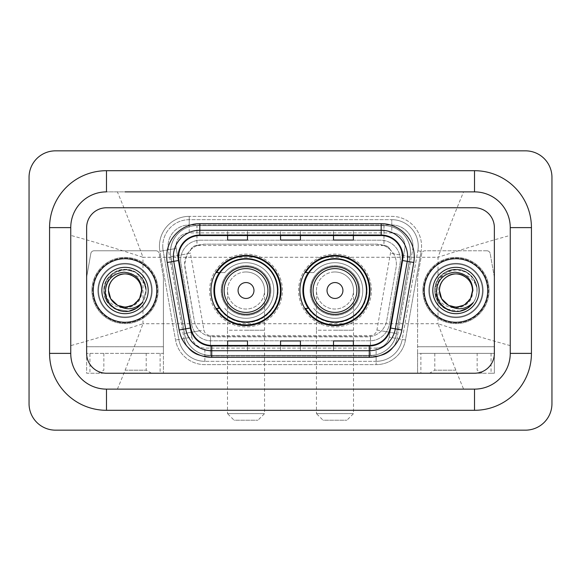 <?xml version="1.0" encoding="UTF-8"?>
<svg xmlns="http://www.w3.org/2000/svg" width="581" height="581" viewBox="0 0 581 581"><rect width="100%" height="100%" fill="white"/><g stroke="black" fill="none" stroke-linecap="round" stroke-linejoin="round"><path stroke-width="0.44" stroke-dasharray="2.9 2.18" d="M299.898 290.5A35.078 35.078 0 0 0 334.983 325.578A35.078 35.078 0 0 0 370.061 290.5A35.078 35.078 0 0 0 334.983 255.422A35.078 35.078 0 0 0 299.898 290.5M210.939 290.5A35.078 35.078 0 0 0 246.017 325.578A35.078 35.078 0 0 0 281.102 290.5A35.078 35.078 0 0 0 246.017 255.422A35.078 35.078 0 0 0 210.939 290.5M390.112 249.532A19.856 19.856 0 0 0 383.663 245.494L384.012 245.494A6.616 6.616 0 0 1 390.112 249.532L393.555 253.795C396.046 258.029 396.888 262.59 396.089 267.471L386.757 320.421C386.016 324.445 384.237 327.909 381.434 330.821C378.405 333.893 374.752 335.803 370.475 336.559L210.525 336.559C206.24 335.803 202.587 333.893 199.566 330.821C196.77 327.924 194.991 324.459 194.243 320.421L184.605 264.021L187.445 253.795L190.888 249.532A6.616 6.616 0 0 1 196.988 245.494L196.988 225.631A26.479 26.479 0 0 0 170.916 256.708L184.453 333.487A26.479 26.479 0 0 0 210.525 355.369L370.475 355.369A26.479 26.479 0 0 0 396.547 333.487L410.084 256.708A26.479 26.479 0 0 0 384.012 225.631L196.988 225.631A26.479 26.479 0 0 0 170.916 256.708L184.453 333.487A26.479 26.479 0 0 0 210.525 355.369L370.475 355.369A26.479 26.479 0 0 0 396.547 333.487L410.084 256.708A26.479 26.479 0 0 0 384.012 225.631L196.988 225.631M196.988 245.494L204.461 244.165L376.539 244.165A19.856 19.856 0 0 1 396.089 267.471L386.757 320.421A19.856 19.856 0 0 1 367.199 336.835L213.801 336.835A19.856 19.856 0 0 1 194.243 320.421L184.911 267.471A19.856 19.856 0 0 1 204.461 244.165L376.539 244.165L383.663 245.494M219.349 272.627A32.1 32.1 0 0 1 278.125 290.5A32.1 32.1 0 0 0 246.017 258.4A32.1 32.1 0 0 0 213.917 290.5A32.1 32.1 0 0 0 246.017 322.6A32.1 32.1 0 0 0 278.125 290.5A32.1 32.1 0 0 1 219.349 308.373M308.315 272.627A32.1 32.1 0 0 1 367.083 290.5A32.1 32.1 0 0 0 334.983 258.4A32.1 32.1 0 0 0 302.875 290.5A32.1 32.1 0 0 0 334.983 322.6A32.1 32.1 0 0 0 367.083 290.5A32.1 32.1 0 0 1 308.315 308.373M197.337 245.494A19.856 19.856 0 0 0 190.888 249.532M180.626 260.056A19.856 19.856 0 0 1 200.489 240.193A19.856 19.856 0 0 0 180.931 263.498A19.856 19.856 0 0 1 180.626 260.056M412.953 246.155A21.177 21.177 0 0 0 391.768 224.97L189.232 224.97L391.768 224.97A21.177 21.177 0 0 1 412.626 249.83L396.99 338.527L412.626 249.83A21.177 21.177 0 0 0 412.953 246.155A21.177 21.177 0 0 1 412.626 249.83A21.177 21.177 0 0 0 391.768 224.97L391.768 232.916A13.24 13.24 0 0 1 404.804 248.45L389.168 337.147A13.24 13.24 0 0 1 376.132 348.084L204.868 348.084A13.24 13.24 0 0 1 191.832 337.147L176.196 248.45A13.24 13.24 0 0 1 189.232 232.916L391.768 232.916A13.24 13.24 0 0 1 404.804 248.45L389.168 337.147A13.24 13.24 0 0 1 376.132 348.084L376.132 361.324L204.868 361.324L376.132 361.324A26.479 26.479 0 0 0 402.205 339.442L417.841 250.752A26.479 26.479 0 0 0 418.247 246.155A26.479 26.479 0 0 1 417.841 250.752L402.205 339.442A26.479 26.479 0 0 1 376.132 361.324A26.479 26.479 0 0 0 402.205 339.442A26.479 26.479 0 0 1 376.132 361.324L376.132 364.636A29.784 29.784 0 0 0 405.465 340.023L421.102 251.326A29.784 29.784 0 0 0 391.768 216.364L189.232 216.364L189.232 219.676A26.479 26.479 0 0 0 162.753 246.155A26.479 26.479 0 0 1 189.232 219.676L391.768 219.676L189.232 219.676L189.232 232.916L391.768 232.916L391.768 219.676A26.479 26.479 0 0 1 418.247 246.155A26.479 26.479 0 0 0 391.768 219.676A26.479 26.479 0 0 1 417.841 250.752L421.102 251.326A29.784 29.784 0 0 0 391.768 216.364L189.232 216.364A29.784 29.784 0 0 0 159.898 251.326L175.535 340.023A29.784 29.784 0 0 0 204.868 364.636L376.132 364.636A29.784 29.784 0 0 0 405.465 340.023L421.102 251.326L417.841 250.752M168.374 249.83A21.177 21.177 0 0 1 189.232 224.97A21.177 21.177 0 0 0 168.374 249.83L184.01 338.527L168.374 249.83L159.898 251.326L175.535 340.023A29.784 29.784 0 0 0 204.868 364.636L376.132 364.636L376.132 356.03L204.868 356.03L376.132 356.03A21.177 21.177 0 0 0 396.99 338.527A21.177 21.177 0 0 1 376.132 356.03A21.177 21.177 0 0 0 396.99 338.527A21.177 21.177 0 0 1 376.132 356.03L376.132 348.084L204.868 348.084L204.868 361.324A26.479 26.479 0 0 1 178.795 339.442L163.159 250.752L178.795 339.442A26.479 26.479 0 0 0 204.868 361.324A26.479 26.479 0 0 1 178.795 339.442A26.479 26.479 0 0 0 204.868 361.324L204.868 356.03A21.177 21.177 0 0 1 184.01 338.527A21.177 21.177 0 0 0 204.868 356.03A21.177 21.177 0 0 1 184.01 338.527A21.177 21.177 0 0 0 204.868 356.03L204.868 348.084A13.24 13.24 0 0 1 191.832 337.147L175.535 340.023L191.832 337.147L176.196 248.45L163.159 250.752A26.479 26.479 0 0 1 162.753 246.155A26.479 26.479 0 0 0 163.159 250.752A26.479 26.479 0 0 1 162.753 246.155A26.479 26.479 0 0 0 163.159 250.752L159.898 251.326A29.784 29.784 0 0 1 189.232 216.364L189.232 224.97A21.177 21.177 0 0 0 168.374 249.83L176.196 248.45A13.24 13.24 0 0 1 189.232 232.916L189.232 224.97A21.177 21.177 0 0 0 168.047 246.155M429.497 290.5A26.479 26.479 0 0 0 455.976 316.979A26.479 26.479 0 0 0 482.448 290.5A26.479 26.479 0 0 0 455.976 264.021A26.479 26.479 0 0 0 429.497 290.5A26.479 26.479 0 0 0 455.976 316.979A26.479 26.479 0 0 0 482.448 290.5A26.479 26.479 0 0 0 455.976 264.021A26.479 26.479 0 0 0 429.497 290.5A26.479 26.479 0 0 0 455.976 316.979A26.479 26.479 0 0 0 482.448 290.5A26.479 26.479 0 0 1 455.976 316.979A26.479 26.479 0 0 1 429.497 290.5A26.479 26.479 0 0 1 455.976 264.021A26.479 26.479 0 0 1 482.448 290.5A26.479 26.479 0 0 0 455.976 264.021A26.479 26.479 0 0 0 429.497 290.5A26.479 26.479 0 0 0 455.976 316.979A26.479 26.479 0 0 0 482.448 290.5A26.479 26.479 0 0 0 455.976 264.021A26.479 26.479 0 0 0 429.497 290.5A26.479 26.479 0 0 0 455.976 316.979A26.479 26.479 0 0 0 482.448 290.5A26.479 26.479 0 0 0 455.976 264.021A26.479 26.479 0 0 0 429.497 290.5A26.479 26.479 0 0 0 455.976 316.979A26.479 26.479 0 0 0 482.448 290.5A26.479 26.479 0 0 0 455.976 264.021A26.479 26.479 0 0 0 429.497 290.5A26.479 26.479 0 0 0 455.976 316.979A26.479 26.479 0 0 0 482.448 290.5A26.479 26.479 0 0 0 455.976 264.021A26.479 26.479 0 0 0 429.497 290.5A26.479 26.479 0 0 1 455.976 264.021A26.479 26.479 0 0 1 482.448 290.5A26.479 26.479 0 0 0 455.976 264.021A26.479 26.479 0 0 0 429.497 290.5M98.552 290.5A26.479 26.479 0 0 0 125.024 316.979A26.479 26.479 0 0 0 151.503 290.5A26.479 26.479 0 0 0 125.024 264.021A26.479 26.479 0 0 0 98.552 290.5A26.479 26.479 0 0 0 125.024 316.979A26.479 26.479 0 0 0 151.503 290.5A26.479 26.479 0 0 0 125.024 264.021A26.479 26.479 0 0 0 98.552 290.5A26.479 26.479 0 0 0 125.024 316.979A26.479 26.479 0 0 0 151.503 290.5A26.479 26.479 0 0 1 125.024 316.979A26.479 26.479 0 0 1 98.552 290.5A26.479 26.479 0 0 1 125.024 264.021A26.479 26.479 0 0 1 151.503 290.5A26.479 26.479 0 0 0 125.024 264.021A26.479 26.479 0 0 0 98.552 290.5A26.479 26.479 0 0 0 125.024 316.979A26.479 26.479 0 0 0 151.503 290.5A26.479 26.479 0 0 0 125.024 264.021A26.479 26.479 0 0 0 98.552 290.5A26.479 26.479 0 0 0 125.024 316.979A26.479 26.479 0 0 0 151.503 290.5A26.479 26.479 0 0 0 125.024 264.021A26.479 26.479 0 0 0 98.552 290.5A26.479 26.479 0 0 0 125.024 316.979A26.479 26.479 0 0 0 151.503 290.5A26.479 26.479 0 0 0 125.024 264.021A26.479 26.479 0 0 0 98.552 290.5A26.479 26.479 0 0 0 125.024 316.979A26.479 26.479 0 0 0 151.503 290.5A26.479 26.479 0 0 0 125.024 264.021A26.479 26.479 0 0 0 98.552 290.5A26.479 26.479 0 0 1 125.024 264.021A26.479 26.479 0 0 1 151.503 290.5A26.479 26.479 0 0 0 125.024 264.021A26.479 26.479 0 0 0 98.552 290.5M86.634 353.379A19.856 19.856 0 0 0 106.49 373.234L474.51 373.234A19.856 19.856 0 0 0 494.366 353.379L494.366 227.621A19.856 19.856 0 0 0 474.51 207.766L106.49 207.766A19.856 19.856 0 0 0 86.634 227.621L86.634 353.379A19.856 19.856 0 0 0 106.49 373.234L474.51 373.234A19.856 19.856 0 0 0 494.366 353.379L494.366 227.621A19.856 19.856 0 0 0 474.51 207.766L106.49 207.766A19.856 19.856 0 0 0 86.634 227.621L86.634 353.379A19.856 19.856 0 0 0 106.49 373.234L474.51 373.234A19.856 19.856 0 0 0 494.366 353.379L494.366 227.621A19.856 19.856 0 0 0 474.51 207.766L106.49 207.766A19.856 19.856 0 0 0 86.634 227.621L86.634 353.379A19.856 19.856 0 0 0 106.49 373.234L474.51 373.234A19.856 19.856 0 0 0 494.366 353.379L494.366 227.621A19.856 19.856 0 0 0 474.51 207.766L106.49 207.766A19.856 19.856 0 0 0 86.634 227.621L86.634 373.234L89.946 373.234L89.946 353.379L86.634 353.379L86.634 373.234L163.414 373.234L163.414 353.379L86.634 353.379M200.489 240.193L380.511 240.193A19.856 19.856 0 0 1 400.069 263.498L389.335 324.394A19.856 19.856 0 0 1 369.777 340.807L211.223 340.807A19.856 19.856 0 0 1 191.665 324.394L180.931 263.498L191.665 324.394A19.856 19.856 0 0 0 211.223 340.807L369.777 340.807A19.856 19.856 0 0 0 389.335 324.394L400.069 263.498A19.856 19.856 0 0 0 380.511 240.193L200.489 240.193M93.258 290.5A31.773 31.773 0 0 0 125.024 322.273A31.773 31.773 0 0 0 156.797 290.5A31.773 31.773 0 0 0 125.024 258.727A31.773 31.773 0 0 0 93.258 290.5A31.773 31.773 0 0 0 125.024 322.273A31.773 31.773 0 0 0 156.797 290.5A31.773 31.773 0 0 0 125.024 258.727A31.773 31.773 0 0 0 93.258 290.5M424.203 290.5A31.773 31.773 0 0 0 455.976 322.273A31.773 31.773 0 0 0 487.742 290.5A31.773 31.773 0 0 0 455.976 258.727A31.773 31.773 0 0 0 424.203 290.5A31.773 31.773 0 0 0 455.976 322.273A31.773 31.773 0 0 0 487.742 290.5A31.773 31.773 0 0 0 455.976 258.727A31.773 31.773 0 0 0 424.203 290.5M92.59 290.5A32.434 32.434 0 0 1 125.024 258.066A32.434 32.434 0 0 1 157.458 290.5A32.434 32.434 0 0 1 125.024 322.934A32.434 32.434 0 0 1 92.59 290.5A32.434 32.434 0 0 1 125.024 258.066A32.434 32.434 0 0 1 157.458 290.5A32.434 32.434 0 0 1 125.024 322.934A32.434 32.434 0 0 1 92.59 290.5M423.542 290.5A32.434 32.434 0 0 1 455.976 258.066A32.434 32.434 0 0 1 488.41 290.5A32.434 32.434 0 0 1 455.976 322.934A32.434 32.434 0 0 1 423.542 290.5A32.434 32.434 0 0 1 455.976 258.066A32.434 32.434 0 0 1 488.41 290.5A32.434 32.434 0 0 1 455.976 322.934A32.434 32.434 0 0 1 423.542 290.5M402.037 260.419A21.177 21.177 0 0 0 381.18 235.559L199.82 235.559A21.177 21.177 0 0 0 178.963 260.419L190.866 327.938A21.177 21.177 0 0 0 211.724 345.441L369.276 345.441A21.177 21.177 0 0 0 390.134 327.938L402.037 260.419L413.774 262.489L401.87 330.001A33.095 33.095 0 0 1 369.276 357.351L211.724 357.351A33.095 33.095 0 0 1 179.13 330.001L167.226 262.489A33.095 33.095 0 0 1 199.82 223.649L381.18 223.649A33.095 33.095 0 0 1 413.774 262.489M407.659 256.744A26.479 26.479 0 0 1 407.252 261.341A26.479 26.479 0 0 0 381.18 230.265L199.82 230.265A26.479 26.479 0 0 0 173.748 261.341L185.651 328.853A26.479 26.479 0 0 0 211.724 350.735L369.276 350.735A26.479 26.479 0 0 0 395.349 328.853A26.479 26.479 0 0 1 369.276 350.735M353.379 230.345L333.523 230.265L353.379 230.265L353.379 235.559L353.379 230.345L333.523 230.265L333.523 235.559L333.523 230.345M247.477 230.345L227.621 230.265L247.477 230.265L247.477 235.559L247.477 230.345L227.621 230.265L227.621 235.559L227.621 230.345M300.428 230.345L280.572 230.265L300.428 230.265L300.428 235.559L300.428 230.345L280.572 230.265L280.572 235.559L280.572 230.345M247.477 350.735L227.621 350.735L247.477 350.735L247.477 345.441L227.621 345.441L247.477 345.441L247.477 350.735M353.379 350.735L333.523 350.735L353.379 350.735L353.379 345.441L333.523 345.441L353.379 345.441L353.379 350.735M280.572 350.735L300.428 350.735L280.572 350.735L280.572 345.441L300.428 345.441L280.572 345.441L280.572 350.735M227.621 235.559L247.477 235.559L227.621 235.559L227.621 240.047M333.523 235.559L353.379 235.559L333.523 235.559L333.523 240.047M280.572 235.559L300.428 235.559L280.572 235.559L280.572 240.047M300.428 350.735L300.428 345.441L300.428 350.735M333.523 350.735L333.523 345.441L333.523 350.735M227.621 350.735L227.621 345.441L227.621 350.735M300.428 234.833L280.572 234.833M300.428 240.047L300.428 235.559M247.477 234.833L227.621 234.833M247.477 240.047L247.477 235.559M353.379 234.833L333.523 234.833M353.379 240.047L353.379 235.559M300.428 346.167L280.572 346.167M280.572 340.953L280.572 345.441M300.428 340.953L300.428 345.441M247.477 346.167L227.621 346.167M227.621 340.953L227.621 345.441M247.477 340.953L247.477 345.441M353.379 346.167L333.523 346.167M333.523 340.953L333.523 345.441M353.379 340.953L353.379 345.441M474.51 170.698A56.923 56.923 0 0 1 531.433 227.621L531.433 353.379A56.923 56.923 0 0 1 474.51 410.302L106.49 410.302A56.923 56.923 0 0 1 49.567 353.379L49.567 227.621A56.923 56.923 0 0 1 106.49 170.698L474.51 170.698A56.923 56.923 0 0 1 531.433 227.621L531.433 353.379A56.923 56.923 0 0 1 474.51 410.302L106.49 410.302A56.923 56.923 0 0 1 49.567 353.379L49.567 227.621A56.923 56.923 0 0 1 106.49 170.698L474.51 170.698L106.49 170.698A56.923 56.923 0 0 0 49.567 227.621L49.567 353.379A56.923 56.923 0 0 0 106.49 410.302L474.51 410.302A56.923 56.923 0 0 0 531.433 353.379L531.433 227.621A56.923 56.923 0 0 0 474.51 170.698A56.923 56.923 0 0 1 531.433 227.621L531.433 353.379A56.923 56.923 0 0 1 474.51 410.302L106.49 410.302A56.923 56.923 0 0 1 49.567 353.379L49.567 227.621A56.923 56.923 0 0 1 106.49 170.698L474.51 170.698L474.51 191.875A35.746 35.746 0 0 1 510.249 227.621A35.746 35.746 0 0 0 474.51 191.875L106.49 191.875A35.746 35.746 0 0 0 70.751 227.621A35.746 35.746 0 0 1 106.49 191.875L474.51 191.875A35.746 35.746 0 0 1 510.249 227.621L510.249 353.379A35.746 35.746 0 0 1 474.51 389.125A35.746 35.746 0 0 0 510.249 353.379L510.249 227.621C510.822 208.637 493.545 191.323 474.51 191.875L463.594 191.875C456.005 210.024 447.479 231.819 438.016 257.274C465.337 248.363 489.42 241.071 510.249 235.392L510.249 227.621L531.433 227.621M106.49 410.302L106.49 389.125A35.746 35.746 0 0 1 70.751 353.379A35.746 35.746 0 0 0 106.49 389.125L474.51 389.125L106.49 389.125A35.746 35.746 0 0 1 70.751 353.379L70.751 227.621L70.751 353.379C70.178 372.363 87.455 389.677 106.49 389.125L474.51 389.125C493.458 389.691 510.822 372.428 510.249 353.379A35.746 35.746 0 0 1 474.51 389.125L474.51 410.302M422.881 290.5A33.095 33.095 0 0 0 455.976 323.595A33.095 33.095 0 0 0 489.071 290.5A33.095 33.095 0 0 0 455.976 257.405A33.095 33.095 0 0 0 422.881 290.5A33.095 33.095 0 0 0 455.976 323.595A33.095 33.095 0 0 0 489.071 290.5A33.095 33.095 0 0 0 455.976 257.405A33.095 33.095 0 0 0 422.881 290.5A33.095 33.095 0 0 0 455.976 323.595A33.095 33.095 0 0 0 489.071 290.5A33.095 33.095 0 0 0 455.976 257.405A33.095 33.095 0 0 0 422.881 290.5A33.095 33.095 0 0 0 455.976 323.595A33.095 33.095 0 0 0 489.071 290.5A33.095 33.095 0 0 0 455.976 257.405A33.095 33.095 0 0 0 422.881 290.5M91.929 290.5A33.095 33.095 0 0 0 125.024 323.595A33.095 33.095 0 0 0 158.119 290.5A33.095 33.095 0 0 0 125.024 257.405A33.095 33.095 0 0 0 91.929 290.5A33.095 33.095 0 0 0 125.024 323.595A33.095 33.095 0 0 0 158.119 290.5A33.095 33.095 0 0 0 125.024 257.405A33.095 33.095 0 0 0 91.929 290.5A33.095 33.095 0 0 0 125.024 323.595A33.095 33.095 0 0 0 158.119 290.5A33.095 33.095 0 0 0 125.024 257.405A33.095 33.095 0 0 0 91.929 290.5A33.095 33.095 0 0 0 125.024 323.595A33.095 33.095 0 0 0 158.119 290.5A33.095 33.095 0 0 0 125.024 257.405A33.095 33.095 0 0 0 91.929 290.5M170.843 256.708A26.479 26.479 0 0 1 196.923 225.631A26.479 26.479 0 0 0 170.843 256.708L184.388 333.487A26.479 26.479 0 0 0 210.46 355.369L370.409 355.369A26.479 26.479 0 0 0 396.482 333.487L410.019 256.708A26.479 26.479 0 0 0 383.947 225.631A26.479 26.479 0 0 1 410.019 256.708L396.482 333.487A26.479 26.479 0 0 1 370.409 355.369L210.46 355.369A26.479 26.479 0 0 1 184.388 333.487L170.843 256.708L190.401 253.258L203.938 330.037A6.616 6.616 0 0 0 210.46 335.506L370.409 335.506A6.616 6.616 0 0 0 376.924 330.037L390.468 253.258A6.616 6.616 0 0 0 383.947 245.494L383.947 225.631L196.923 225.631L383.947 225.631M551.95 177.314A26.479 26.479 0 0 0 525.471 150.842L55.529 150.842A26.479 26.479 0 0 0 29.05 177.314L29.05 403.686A26.479 26.479 0 0 0 55.529 430.158L525.471 430.158A26.479 26.479 0 0 0 551.95 403.686L551.95 177.314M49.567 227.621L70.751 227.621A35.746 35.746 0 0 1 106.49 191.875C87.542 191.309 70.178 208.572 70.751 227.621L70.751 235.392C91.486 241.042 115.561 248.334 142.984 257.274C133.521 231.819 124.995 210.017 117.406 191.875L463.594 191.875M531.433 353.379L510.249 353.379L510.249 235.392M117.406 191.875L106.49 191.875L106.49 170.698M117.406 389.125C124.995 370.976 133.521 349.181 142.984 323.726C115.663 332.637 91.58 339.929 70.751 345.608L70.751 235.392M70.751 345.608L70.751 353.379L49.567 353.379M510.249 345.608C489.514 339.958 465.439 332.666 438.016 323.726C447.479 349.181 456.005 370.983 463.594 389.125M141.575 290.5C142.134 302.737 127.065 311.438 116.752 304.829C111.458 301.517 108.705 296.738 108.48 290.5C107.521 307.211 132.962 313.442 139.76 298.031L133.296 304.829L125.024 307.044L116.752 304.829L110.695 298.772L108.48 290.5C107.913 278.263 122.983 269.562 133.296 276.171C138.59 279.483 141.35 284.262 141.575 290.5C141.35 296.738 138.59 301.517 133.296 304.829C122.983 311.438 107.913 302.737 108.48 290.5C108.705 284.262 111.458 279.483 116.752 276.171C127.065 269.562 142.134 278.263 141.575 290.5A16.544 16.544 0 0 1 141.568 290.725C142.904 313.943 105.132 313.159 105.822 290.5C104.427 274.181 125.765 263.701 138.176 274C142.556 277.595 145.148 282.192 145.947 287.784C142.439 277.863 135.533 273.252 125.22 273.956A16.544 16.544 0 0 1 141.575 290.5L139.353 298.772L133.296 304.829L125.46 307.044L117.471 305.221M101.857 290.5A23.167 23.167 0 0 0 125.024 313.667A23.167 23.167 0 0 0 148.191 290.5A23.167 23.167 0 0 0 125.024 267.333A23.167 23.167 0 0 0 101.857 290.5M108.48 290.5C109.482 280.362 115.067 274.842 125.22 273.956M142.439 302.41C132.185 319.521 102.772 310.479 103.926 290.5C104.21 282.548 107.732 276.454 114.479 272.228C127.624 263.81 146.84 274.9 146.121 290.5C145.838 298.452 142.323 304.546 135.576 308.772C122.424 317.19 103.207 306.1 103.926 290.5C103.207 274.9 122.424 263.81 135.576 272.228C142.323 276.454 145.838 282.548 146.121 290.5C145.838 298.452 142.323 304.546 135.576 308.772C122.424 317.19 103.207 306.1 103.926 290.5C104.21 282.548 107.732 276.454 114.479 272.228C127.624 263.81 146.84 274.9 146.121 290.5C145.838 298.452 142.323 304.546 135.576 308.772C122.424 317.19 103.207 306.1 103.926 290.5C102.997 273.44 125.649 262.801 138.176 274M128.691 311.278L114.479 308.772L106.751 301.045L103.926 290.5L106.751 279.955L114.479 272.228L125.024 269.402L135.576 272.228L143.296 279.955L146.121 290.5L142.389 302.483L146.121 290.5L143.296 279.955L135.576 272.228L125.024 269.402L114.479 272.228L106.751 279.955L103.926 290.5L106.751 301.045L114.479 308.772L128.793 311.256L114.479 308.772L106.751 301.045L103.926 290.5L106.751 279.955L114.479 272.228L125.024 269.402L135.576 272.228L143.296 279.955L146.121 290.5L142.389 302.483M128.793 311.256L114.479 308.772L106.751 301.045L103.926 290.5L106.751 279.955L114.479 272.228L125.024 269.402L135.576 272.228L142.534 278.735L145.947 287.784M125.024 373.234L151.503 373.234L125.024 373.234M125.024 370.177L146.209 370.177L125.024 370.177M125.024 353.379L146.209 353.379L125.024 353.379M155.969 250.789L94.078 250.789A3.312 3.312 0 0 0 90.825 253.519L86.685 276.977A3.312 3.312 0 0 0 86.634 277.551L86.634 346.763L86.634 277.551A3.312 3.312 0 0 1 86.685 276.977L90.825 253.519A3.312 3.312 0 0 1 94.078 250.789L155.969 250.789A3.312 3.312 0 0 1 159.23 253.519A3.312 3.312 0 0 0 155.969 250.789M89.946 353.379L163.414 353.379L163.414 277.551A3.312 3.312 0 0 0 163.363 276.977A3.312 3.312 0 0 1 163.414 277.551L163.414 373.234L89.946 373.234M163.363 276.977L159.23 253.519L163.363 276.977M227.491 290.5A18.534 18.534 0 0 1 246.017 271.966A18.534 18.534 0 0 1 264.551 290.5A18.534 18.534 0 0 1 246.017 309.034A18.534 18.534 0 0 1 227.491 290.5A18.534 18.534 0 0 1 246.017 271.966A18.534 18.534 0 0 1 264.551 290.5A18.534 18.534 0 0 1 246.017 309.034A18.534 18.534 0 0 1 227.491 290.5L227.491 330.211L246.017 330.211L227.491 330.211L227.491 413.614L264.551 413.614L227.491 413.614L234.107 420.23L257.935 420.23L234.107 420.23M269.845 290.5A23.828 23.828 0 0 0 246.017 266.672A23.828 23.828 0 0 0 222.189 290.5A23.828 23.828 0 0 0 246.017 314.328A23.828 23.828 0 0 0 269.845 290.5M277.464 290.5A31.439 31.439 0 0 0 246.017 259.061A31.439 31.439 0 0 0 214.578 290.5A31.439 31.439 0 0 0 246.017 321.939A31.439 31.439 0 0 0 277.464 290.5A31.439 31.439 0 0 0 246.017 259.061A31.439 31.439 0 0 0 214.578 290.5A31.439 31.439 0 0 0 246.017 321.939A31.439 31.439 0 0 0 277.464 290.5A31.439 31.439 0 0 0 246.017 259.061A31.439 31.439 0 0 0 214.578 290.5A31.439 31.439 0 0 0 246.017 321.939A31.439 31.439 0 0 0 277.464 290.5M270.84 290.5A24.823 24.823 0 0 0 246.017 265.677A24.823 24.823 0 0 0 221.201 290.5A24.823 24.823 0 0 0 246.017 315.323A24.823 24.823 0 0 0 270.84 290.5A24.823 24.823 0 0 0 246.017 265.677A24.823 24.823 0 0 0 221.201 290.5A24.823 24.823 0 0 0 246.017 315.323A24.823 24.823 0 0 0 270.84 290.5M282.424 290.5A36.407 36.407 0 0 0 246.017 254.093A36.407 36.407 0 0 0 209.618 290.5A36.407 36.407 0 0 0 246.017 326.907A36.407 36.407 0 0 0 282.424 290.5A36.407 36.407 0 0 0 246.017 254.093A36.407 36.407 0 0 0 209.618 290.5A36.407 36.407 0 0 0 246.017 326.907A36.407 36.407 0 0 0 282.424 290.5M219.792 308.373L216.604 308.373A34.417 34.417 0 0 0 280.441 290.5A34.417 34.417 0 0 0 216.604 272.627L224.724 272.627A27.801 27.801 0 0 1 265.096 270.281A27.801 27.801 0 0 1 265.096 310.719A27.801 27.801 0 0 1 224.724 308.366A27.801 27.801 0 0 0 265.096 310.719A27.801 27.801 0 0 0 265.096 270.281A27.801 27.801 0 0 0 224.724 272.627L219.792 272.627M316.449 290.5A18.534 18.534 0 0 1 334.983 271.966A18.534 18.534 0 0 1 353.509 290.5A18.534 18.534 0 0 1 334.983 309.034A18.534 18.534 0 0 1 316.449 290.5A18.534 18.534 0 0 1 334.983 271.966A18.534 18.534 0 0 1 353.509 290.5A18.534 18.534 0 0 1 334.983 309.034A18.534 18.534 0 0 1 316.449 290.5L316.449 330.211L334.983 330.211L316.449 330.211L316.449 413.614L353.509 413.614L316.449 413.614L323.065 420.23L346.893 420.23L323.065 420.23M358.811 290.5A23.828 23.828 0 0 0 334.983 266.672A23.828 23.828 0 0 0 311.155 290.5A23.828 23.828 0 0 0 334.983 314.328A23.828 23.828 0 0 0 358.811 290.5M366.422 290.5A31.439 31.439 0 0 0 334.983 259.061A31.439 31.439 0 0 0 303.536 290.5A31.439 31.439 0 0 0 334.983 321.939A31.439 31.439 0 0 0 366.422 290.5A31.439 31.439 0 0 0 334.983 259.061A31.439 31.439 0 0 0 303.536 290.5A31.439 31.439 0 0 0 334.983 321.939A31.439 31.439 0 0 0 366.422 290.5A31.439 31.439 0 0 0 334.983 259.061A31.439 31.439 0 0 0 303.536 290.5A31.439 31.439 0 0 0 334.983 321.939A31.439 31.439 0 0 0 366.422 290.5M359.799 290.5A24.823 24.823 0 0 0 334.983 265.677A24.823 24.823 0 0 0 310.16 290.5A24.823 24.823 0 0 0 334.983 315.323A24.823 24.823 0 0 0 359.799 290.5A24.823 24.823 0 0 0 334.983 265.677A24.823 24.823 0 0 0 310.16 290.5A24.823 24.823 0 0 0 334.983 315.323A24.823 24.823 0 0 0 359.799 290.5M371.382 290.5A36.407 36.407 0 0 0 334.983 254.093A36.407 36.407 0 0 0 298.576 290.5A36.407 36.407 0 0 0 334.983 326.907A36.407 36.407 0 0 0 371.382 290.5A36.407 36.407 0 0 0 334.983 254.093A36.407 36.407 0 0 0 298.576 290.5A36.407 36.407 0 0 0 334.983 326.907A36.407 36.407 0 0 0 371.382 290.5M308.751 308.373L305.562 308.373A34.417 34.417 0 0 0 369.4 290.5A34.417 34.417 0 0 0 305.562 272.627L313.682 272.627A27.801 27.801 0 0 1 354.054 270.281A27.801 27.801 0 0 1 354.054 310.719A27.801 27.801 0 0 1 313.682 308.366A27.801 27.801 0 0 0 354.054 310.719A27.801 27.801 0 0 0 354.054 270.281A27.801 27.801 0 0 0 313.682 272.627L308.751 272.627M455.976 373.234L429.497 373.234L455.976 373.234M455.976 370.177L434.791 370.177L455.976 370.177M455.976 353.379L434.791 353.379L455.976 353.379M486.922 250.789L425.031 250.789A3.312 3.312 0 0 0 421.77 253.519L417.637 276.977A3.312 3.312 0 0 0 417.586 277.551L417.586 373.234L420.891 373.234L420.891 353.379L417.586 353.379L417.586 277.551A3.312 3.312 0 0 1 417.637 276.977L421.77 253.519A3.312 3.312 0 0 1 425.031 250.789L486.922 250.789A3.312 3.312 0 0 1 490.175 253.519A3.312 3.312 0 0 0 486.922 250.789M491.054 353.379L491.054 373.234L494.366 373.234L494.366 277.551A3.312 3.312 0 0 0 494.315 276.977A3.312 3.312 0 0 1 494.366 277.551L494.366 373.234L417.586 373.234L417.586 353.379L494.366 353.379L420.891 353.379M494.315 276.977L490.175 253.519L494.315 276.977M491.054 373.234L420.891 373.234M472.52 290.5C473.087 302.737 458.017 311.438 447.704 304.829C442.41 301.517 439.65 296.738 439.425 290.5C438.473 307.211 463.914 313.442 470.712 298.031L464.248 304.829L455.976 307.044L447.704 304.829L441.647 298.772L439.425 290.5C438.866 278.263 453.935 269.562 464.248 276.171C469.542 279.483 472.295 284.262 472.52 290.5C472.295 296.738 469.542 301.517 464.248 304.829C453.935 311.438 438.866 302.737 439.425 290.5C439.65 284.262 442.41 279.483 447.704 276.171C458.017 269.562 473.087 278.263 472.52 290.5A16.544 16.544 0 0 1 472.52 290.725C473.849 313.943 436.077 313.159 436.774 290.5C435.372 274.181 456.71 263.701 469.121 274C473.508 277.595 476.093 282.192 476.899 287.784C473.384 277.863 466.478 273.252 456.172 273.956A16.544 16.544 0 0 1 472.52 290.5L470.305 298.772L464.248 304.829L456.354 307.044L448.321 305.17M432.809 290.5A23.167 23.167 0 0 0 455.976 313.667A23.167 23.167 0 0 0 479.143 290.5A23.167 23.167 0 0 0 455.976 267.333A23.167 23.167 0 0 0 432.809 290.5M439.425 290.5C440.434 280.362 446.012 274.842 456.172 273.956M473.392 302.41C463.13 319.521 433.724 310.479 434.878 290.5C435.162 282.548 438.677 276.454 445.424 272.228C458.576 263.81 477.793 274.9 477.074 290.5C476.79 298.452 473.268 304.546 466.521 308.772C453.376 317.19 434.16 306.1 434.878 290.5C434.16 274.9 453.376 263.81 466.521 272.228C473.268 276.454 476.79 282.548 477.074 290.5C476.79 298.452 473.268 304.546 466.521 308.772C453.376 317.19 434.16 306.1 434.878 290.5C435.162 282.548 438.677 276.454 445.424 272.228C458.576 263.81 477.793 274.9 477.074 290.5C476.79 298.452 473.268 304.546 466.521 308.772C453.376 317.19 434.16 306.1 434.878 290.5C433.942 273.44 456.601 262.801 469.121 274M459.644 311.278C447.007 313.907 434.603 303.064 434.878 290.5C435.162 282.548 438.677 276.454 445.424 272.228C458.576 263.81 477.793 274.9 477.074 290.5C476.79 298.452 473.268 304.546 466.521 308.772C459.491 312.505 452.461 312.505 445.424 308.772C431.56 301.597 431.56 279.403 445.424 272.228C452.461 268.495 459.491 268.495 466.521 272.228C480.393 279.403 480.393 301.597 466.521 308.772C453.376 317.19 434.16 306.1 434.878 290.5C435.162 282.548 438.677 276.454 445.424 272.228C458.576 263.81 477.793 274.9 477.074 290.5C476.79 298.452 473.268 304.546 466.521 308.772C453.376 317.19 434.16 306.1 434.878 290.5C435.162 282.548 438.677 276.454 445.424 272.228C457.639 264.587 475.541 273.157 476.899 287.784L473.486 278.735L466.521 272.228L455.976 269.402L445.424 272.228L437.704 279.955L434.878 290.5L437.704 301.045L445.424 308.772L459.738 311.256M410.084 256.708L393.555 253.795M370.475 336.559L370.475 355.369A26.479 26.479 0 0 0 396.547 333.487L381.434 330.821M199.566 330.821L184.453 333.487A26.479 26.479 0 0 0 210.525 355.369L210.525 336.559M170.509 252.11A26.479 26.479 0 0 0 170.916 256.708L187.445 253.795M410.491 252.11A26.479 26.479 0 0 0 384.012 225.631L384.012 245.494M418.247 246.155A26.479 26.479 0 0 0 391.768 219.676L391.768 224.97M405.465 340.023L389.168 337.147L405.465 340.023M199.82 223.649L199.82 235.559A21.177 21.177 0 0 0 178.963 260.419L167.226 262.489M199.82 230.265A26.479 26.479 0 0 0 173.748 261.341M185.651 328.853A26.479 26.479 0 0 0 211.724 350.735M369.276 357.351L369.276 345.441A21.177 21.177 0 0 0 390.134 327.938L401.87 330.001M402.364 256.744A21.177 21.177 0 0 0 381.18 235.559L381.18 223.649M179.13 330.001L190.866 327.938A21.177 21.177 0 0 0 211.724 345.441L211.724 357.351M300.428 350.655L280.572 350.655M247.477 350.655L227.621 350.655M353.379 350.655L333.523 350.655M383.947 245.494L196.923 245.494A6.616 6.616 0 0 0 190.401 253.258M142.984 323.726L142.984 257.274L438.016 257.274L438.016 323.726L142.984 323.726M410.426 252.11A26.479 26.479 0 0 1 410.019 256.708L390.468 253.258M376.924 330.037L396.482 333.487A26.479 26.479 0 0 1 370.409 355.369L370.409 335.506M210.46 335.506L210.46 355.369A26.479 26.479 0 0 1 184.388 333.487L203.938 330.037M170.444 252.11A26.479 26.479 0 0 1 196.923 225.631L196.923 245.494M97.884 290.5A27.14 27.14 0 0 0 125.024 317.64A27.14 27.14 0 0 0 152.164 290.5A27.14 27.14 0 0 0 125.024 263.36A27.14 27.14 0 0 0 97.884 290.5A27.14 27.14 0 0 0 125.024 317.64A27.14 27.14 0 0 0 152.164 290.5A27.14 27.14 0 0 0 125.024 263.36A27.14 27.14 0 0 0 97.884 290.5M163.414 346.763L86.634 346.763L163.414 346.763M160.109 353.379L160.109 373.234M246.017 330.211L264.551 330.211L246.017 330.211M246.017 271.966A18.534 18.534 0 0 1 264.551 290.5L264.551 413.614L257.935 420.23M334.983 330.211L353.509 330.211L334.983 330.211M334.983 271.966A18.534 18.534 0 0 1 353.509 290.5L353.509 413.614L346.893 420.23M494.366 346.763L417.586 346.763L494.366 346.763M428.836 290.5A27.14 27.14 0 0 0 455.976 317.64A27.14 27.14 0 0 0 483.116 290.5A27.14 27.14 0 0 0 455.976 263.36A27.14 27.14 0 0 0 428.836 290.5A27.14 27.14 0 0 0 455.976 317.64A27.14 27.14 0 0 0 483.116 290.5A27.14 27.14 0 0 0 455.976 263.36A27.14 27.14 0 0 0 428.836 290.5M103.846 353.379L103.846 370.177L98.552 373.234M151.503 373.234L146.209 370.177L146.209 353.379M434.791 353.379L434.791 370.177L429.497 373.234M482.448 373.234L477.154 370.177L477.154 353.379"/><path stroke-width="0.87" d="M299.898 290.5A35.078 35.078 0 0 0 334.983 325.578A35.078 35.078 0 0 0 370.061 290.5A35.078 35.078 0 0 0 334.983 255.422A35.078 35.078 0 0 0 299.898 290.5M210.939 290.5A35.078 35.078 0 0 0 246.017 325.578A35.078 35.078 0 0 0 281.102 290.5A35.078 35.078 0 0 0 246.017 255.422A35.078 35.078 0 0 0 210.939 290.5M219.349 308.373A32.1 32.1 0 0 1 219.349 272.627M308.315 308.373A32.1 32.1 0 0 1 308.315 272.627M93.258 290.5A31.773 31.773 0 0 0 125.024 322.273A31.773 31.773 0 0 0 156.797 290.5A31.773 31.773 0 0 0 125.024 258.727A31.773 31.773 0 0 0 93.258 290.5A31.773 31.773 0 0 0 125.024 322.273A31.773 31.773 0 0 0 156.797 290.5A31.773 31.773 0 0 0 125.024 258.727A31.773 31.773 0 0 0 93.258 290.5M424.203 290.5A31.773 31.773 0 0 0 455.976 322.273A31.773 31.773 0 0 0 487.742 290.5A31.773 31.773 0 0 0 455.976 258.727A31.773 31.773 0 0 0 424.203 290.5A31.773 31.773 0 0 0 455.976 322.273A31.773 31.773 0 0 0 487.742 290.5A31.773 31.773 0 0 0 455.976 258.727A31.773 31.773 0 0 0 424.203 290.5M178.636 256.744A21.177 21.177 0 0 1 199.82 235.559L381.18 235.559A21.177 21.177 0 0 1 402.037 260.419L390.134 327.938A21.177 21.177 0 0 1 369.276 345.441L211.724 345.441A21.177 21.177 0 0 1 190.866 327.938L178.963 260.419A21.177 21.177 0 0 1 178.636 256.744M178.113 256.744A21.708 21.708 0 0 0 178.44 260.513L190.343 328.025A21.708 21.708 0 0 0 211.724 345.964L369.276 345.964A21.708 21.708 0 0 0 390.657 328.025L402.56 260.513A21.708 21.708 0 0 0 381.18 235.036L199.82 235.036A21.708 21.708 0 0 0 178.113 256.744M167.226 262.489A33.095 33.095 0 0 1 199.82 223.649L381.18 223.649A33.095 33.095 0 0 1 413.774 262.489L401.87 330.001A33.095 33.095 0 0 1 369.276 357.351L211.724 357.351A33.095 33.095 0 0 1 179.13 330.001L167.226 262.489L173.748 261.341A26.479 26.479 0 0 1 199.82 230.265L381.18 230.265A26.479 26.479 0 0 1 407.252 261.341L395.349 328.853A26.479 26.479 0 0 1 369.276 350.735L211.724 350.735A26.479 26.479 0 0 1 185.651 328.853L173.748 261.341A26.479 26.479 0 0 1 173.341 256.744M494.366 227.621A19.856 19.856 0 0 0 474.51 207.766L106.49 207.766A19.856 19.856 0 0 0 86.634 227.621L86.634 353.379A19.856 19.856 0 0 0 106.49 373.234L474.51 373.234A19.856 19.856 0 0 0 494.366 353.379L494.366 227.621A19.856 19.856 0 0 0 474.51 207.766L106.49 207.766A19.856 19.856 0 0 0 86.634 227.621L86.634 353.379A19.856 19.856 0 0 0 106.49 373.234L474.51 373.234A19.856 19.856 0 0 0 494.366 353.379L494.366 227.621M390.657 328.025L395.349 328.853L407.252 261.341L413.774 262.489M280.572 235.559L280.572 240.047L300.428 240.047L300.428 235.559M227.621 235.559L227.621 240.047L247.477 240.047L247.477 235.559M333.523 235.559L333.523 240.047L353.379 240.047L353.379 235.559M300.428 345.441L300.428 340.953L280.572 340.953L280.572 345.441M247.477 345.441L247.477 340.953L227.621 340.953L227.621 345.441M353.379 345.441L353.379 340.953L333.523 340.953L333.523 345.441M125.024 191.875L474.51 191.875L125.024 191.875M531.433 227.621L510.249 227.621L510.249 353.379L510.249 227.621A35.746 35.746 0 0 0 474.51 191.875L474.51 170.698L106.49 170.698A56.923 56.923 0 0 0 49.567 227.621L49.567 353.379A56.923 56.923 0 0 0 106.49 410.302L474.51 410.302A56.923 56.923 0 0 0 531.433 353.379L531.433 227.621A56.923 56.923 0 0 0 474.51 170.698M474.51 410.302L474.51 389.125L106.49 389.125L474.51 389.125A35.746 35.746 0 0 0 510.249 353.379L531.433 353.379M49.567 353.379L70.751 353.379L70.751 227.621L70.751 353.379A35.746 35.746 0 0 0 106.49 389.125L106.49 410.302M106.49 170.698L106.49 191.875A35.746 35.746 0 0 0 70.751 227.621L49.567 227.621M551.95 177.314A26.479 26.479 0 0 0 525.471 150.842L55.529 150.842A26.479 26.479 0 0 0 29.05 177.314L29.05 403.686A26.479 26.479 0 0 0 55.529 430.158L525.471 430.158A26.479 26.479 0 0 0 551.95 403.686L551.95 177.314M117.471 305.221L110.695 298.772L108.48 290.5C108.705 284.262 111.458 279.483 116.752 276.171C127.065 269.562 142.134 278.263 141.575 290.5L139.76 298.031L141.975 290.5C141.219 279.279 135.213 273.179 123.964 272.198C112.975 273.404 106.788 279.505 105.415 290.5C104.551 302.781 116.672 313.297 128.691 311.278C134.472 310.167 139.055 307.211 142.439 302.41C134.807 309.746 126.52 310.704 117.602 305.286A16.544 16.544 0 0 0 139.76 298.031M117.602 305.286C111.813 302.098 108.77 297.167 108.48 290.5C107.913 278.263 122.983 269.562 133.296 276.171C138.59 279.483 141.35 284.262 141.575 290.5L141.568 290.725M108.48 290.5C108.705 284.262 111.458 279.483 116.752 276.171C127.065 269.562 142.134 278.263 141.575 290.5M101.857 290.5A23.167 23.167 0 0 0 125.024 313.667A23.167 23.167 0 0 0 148.191 290.5A23.167 23.167 0 0 0 125.024 267.333A23.167 23.167 0 0 0 101.857 290.5M142.389 302.483L136.528 308.184M136.39 308.279L128.793 311.256M253.962 290.5A7.945 7.945 0 0 0 246.017 282.555A7.945 7.945 0 0 0 238.079 290.5A7.945 7.945 0 0 0 246.017 298.445A7.945 7.945 0 0 0 253.962 290.5M269.845 290.5A23.828 23.828 0 0 0 246.017 266.672A23.828 23.828 0 0 0 222.189 290.5A23.828 23.828 0 0 0 246.017 314.328A23.828 23.828 0 0 0 269.845 290.5A23.828 23.828 0 0 1 246.017 314.328A23.828 23.828 0 0 1 222.189 290.5M277.464 290.5A31.439 31.439 0 0 0 246.017 259.061A31.439 31.439 0 0 0 214.578 290.5A31.439 31.439 0 0 0 246.017 321.939A31.439 31.439 0 0 0 277.464 290.5M280.441 290.5A34.417 34.417 0 0 1 216.604 308.373L219.792 308.373A31.737 31.737 0 0 0 267.02 314.299A31.737 31.737 0 0 0 267.02 266.701A31.737 31.737 0 0 0 219.792 272.627L216.604 272.627A34.417 34.417 0 0 1 280.441 290.5M342.921 290.5A7.945 7.945 0 0 0 334.983 282.555A7.945 7.945 0 0 0 327.038 290.5A7.945 7.945 0 0 0 334.983 298.445A7.945 7.945 0 0 0 342.921 290.5M358.811 290.5A23.828 23.828 0 0 0 334.983 266.672A23.828 23.828 0 0 0 311.155 290.5A23.828 23.828 0 0 0 334.983 314.328A23.828 23.828 0 0 0 358.811 290.5A23.828 23.828 0 0 1 334.983 314.328A23.828 23.828 0 0 1 311.155 290.5M366.422 290.5A31.439 31.439 0 0 0 334.983 259.061A31.439 31.439 0 0 0 303.536 290.5A31.439 31.439 0 0 0 334.983 321.939A31.439 31.439 0 0 0 366.422 290.5M369.4 290.5A34.417 34.417 0 0 1 305.562 308.373L308.751 308.373A31.737 31.737 0 0 0 355.979 314.299A31.737 31.737 0 0 0 355.979 266.701A31.737 31.737 0 0 0 308.751 272.627L305.562 272.627A34.417 34.417 0 0 1 369.4 290.5M448.321 305.17L441.647 298.772L439.425 290.5C439.65 284.262 442.41 279.483 447.704 276.171C458.017 269.562 473.087 278.263 472.52 290.5L470.712 298.031L472.919 290.5C472.171 279.279 466.165 273.179 454.908 272.198C443.92 273.404 437.74 279.505 436.367 290.5C435.503 302.781 447.624 313.297 459.644 311.278C465.425 310.167 470.007 307.211 473.392 302.41C465.751 309.746 457.472 310.704 448.547 305.286A16.544 16.544 0 0 0 470.712 298.031M448.547 305.286C442.758 302.098 439.723 297.167 439.425 290.5C438.866 278.263 453.935 269.562 464.248 276.171C469.542 279.483 472.295 284.262 472.52 290.5L472.52 290.725M439.425 290.5C439.65 284.262 442.41 279.483 447.704 276.171C458.017 269.562 473.087 278.263 472.52 290.5M432.809 290.5A23.167 23.167 0 0 0 455.976 313.667A23.167 23.167 0 0 0 479.143 290.5A23.167 23.167 0 0 0 455.976 267.333A23.167 23.167 0 0 0 432.809 290.5M473.341 302.483L467.473 308.184M467.335 308.279L459.738 311.256M381.18 223.649L381.18 235.036M173.748 261.341L178.44 260.513M211.724 357.351L211.724 345.964M369.276 345.964L369.276 357.351M179.13 330.001L190.343 328.025M402.56 260.513L407.252 261.341M199.82 223.649L199.82 235.036M395.349 328.853L401.87 330.001M267.914 290.5A21.889 21.889 0 0 0 246.017 268.611A21.889 21.889 0 0 0 224.128 290.5A21.889 21.889 0 0 0 246.017 312.389A21.889 21.889 0 0 0 267.914 290.5M356.872 290.5A21.889 21.889 0 0 0 334.983 268.611A21.889 21.889 0 0 0 313.086 290.5A21.889 21.889 0 0 0 334.983 312.389A21.889 21.889 0 0 0 356.872 290.5"/></g></svg>
